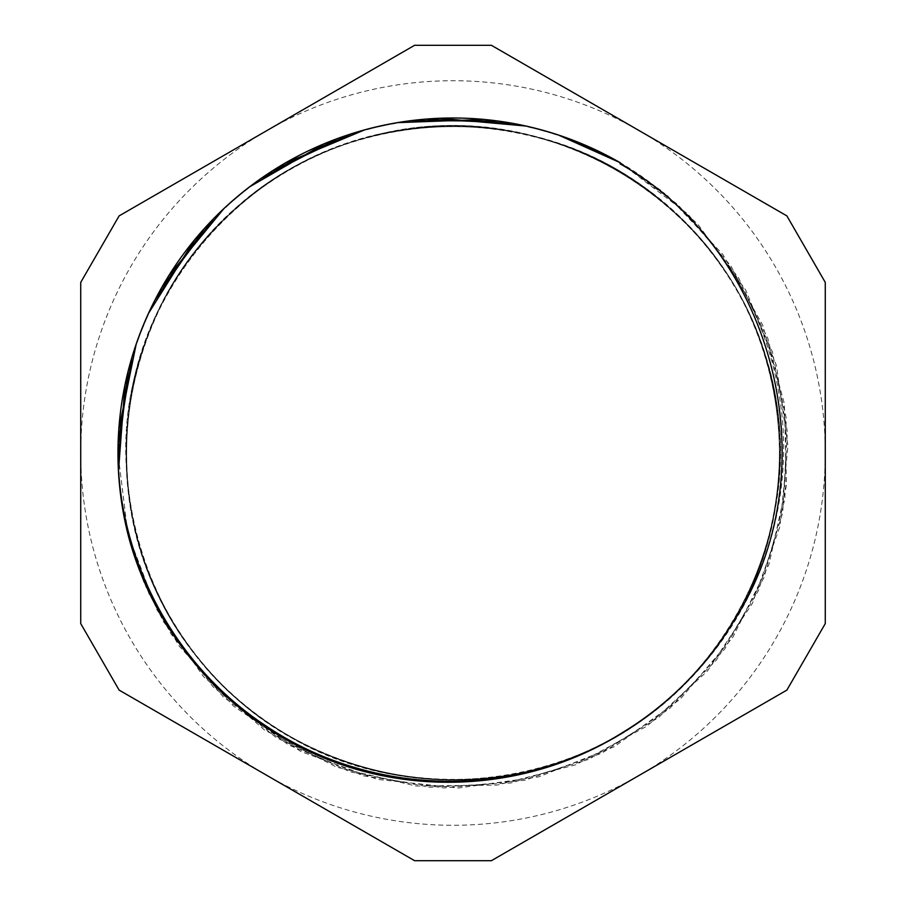 <?xml version="1.0" encoding="UTF-8"?>
<svg xmlns="http://www.w3.org/2000/svg" width="906" height="906" viewBox="0 0 906 906"><rect width="100%" height="100%" fill="white"/><g stroke="black" fill="none" stroke-linecap="round" stroke-linejoin="round"><path stroke-width="0.68" stroke-dasharray="4.53 3.4" d="M619.976 163.782L620.519 162.842C703.509 211.494 762.988 298.017 778.786 392.683C798.186 501.029 758.741 617.541 676.816 691.335C800.655 580.282 814.505 373.249 706.635 246.636C604.596 115.255 399.082 86.738 265.141 185.368C126.863 277.825 83.839 480.803 172.718 621.414C228.369 715.581 333.872 777.382 443.238 779.84C552.547 783.917 661.561 728.526 722.728 637.835C819.839 502.796 789.013 297.61 656.499 197.066C528.685 90.611 321.834 106.817 212.14 231.857C96.897 351.811 98.38 559.285 215.334 677.575C326.806 801.029 533.872 814.268 660.157 705.989C791.21 603.555 819.092 397.949 720.043 264.314C657.586 174.507 547.79 120.691 438.549 126.342C329.229 130.362 224.62 193.669 170.328 288.629C83.477 430.497 129.411 632.83 269.003 723.294C404.348 819.998 609.432 788.526 709.568 655.706C815.615 527.552 798.775 320.758 673.396 211.449C553.079 96.58 345.616 98.709 227.689 216.036C104.575 327.893 91.993 534.993 200.656 660.938C269.592 745.865 383.068 791.414 491.596 777.699C587.869 766.725 677.597 710.327 729.058 628.186M676.816 691.335A326.953 326.953 0 0 1 547.496 766C712.694 720.53 817.405 531.777 768.616 367.542C729.692 210.679 562.218 101.789 403.057 129.852C242.853 151.143 116.059 305.526 126.308 466.817C130.079 573.17 189.784 675.344 280.588 730.836C370.633 787.563 488.685 795.706 585.661 751.855C734.732 689.443 816.77 507.292 764.721 354.291C733.294 252.615 648.956 169.592 546.805 139.762C445.073 108.539 328.991 131.529 246.84 199.195C119.264 298.414 87.678 495.661 177.904 629.749C262.366 767.541 454.903 820.802 598.164 745.989C744.472 677.326 818.741 491.879 760.27 341.2C708.254 188.188 532.173 93.816 375.956 135.232C272.355 159.592 183.737 238.018 146.953 337.881C108.799 437.224 123.771 554.619 185.617 641.21C275.832 775.321 470.44 820.394 610.418 739.59C753.69 664.811 820.055 476.386 755.276 328.323C696.839 177.644 516.93 90.793 362.593 138.765C260.124 167.485 174.892 249.58 142.367 350.916C108.448 451.777 128.358 568.436 193.816 652.343C289.603 782.512 485.956 819.341 622.377 732.66M128.471 536.318L122.706 509.376L118.46 471.38M124.983 384.71L134.677 348.38L148.267 313.748M194.994 239.241L220.543 211.676L249.184 187.078M324.892 143.408L360.362 130.985L396.953 122.672M484.517 119.433L521.686 125.039L557.983 134.824M128.992 538.209L146.285 587.824L171.098 634.121L223.069 696.657L288.516 744.925L363.691 775.898L444.099 787.96L525.038 780.191L601.765 753.237L669.67 708.526L724.891 648.832L764.007 577.552L784.902 498.968L786.159 417.666L767.88 338.436L730.972 265.99L677.767 204.496L620.508 162.865L667.065 195.22L722.818 254.405L762.761 325.231L784.37 403.623L786.555 484.903L768.99 564.302L732.92 637.178L680.27 699.138L614.313 746.691L538.798 776.85L458.266 788.039L377.417 779.387L300.996 751.606L233.567 706.159L179.003 645.876L149.026 593.872L128.743 537.349M127.474 532.32L120.611 495.367L117.984 457.87M128.165 370.905L139.377 335.027L154.586 300.656M204.258 228.539L230.939 202.072L260.452 178.799M338.085 138.278L374.042 127.361L411.018 120.589M498.583 121.064L535.48 128.233L571.324 139.535M124.416 518.504L119.116 481.29L118.074 443.714M131.925 357.247L144.643 321.879L161.291 288.187M213.963 218.233L241.743 192.91L272.219 170.917M351.483 133.703L387.881 124.315L425.095 119.116M512.57 123.284L549.127 132.016L584.461 144.824M620.519 162.842A335.05 335.05 0 0 0 117.95 453L127.859 533.713L156.817 609.681L203.318 676.374L264.45 729.998L336.749 767.212L415.854 786.012L497.168 785.094L575.888 764.732L647.326 725.91L707.382 671.086L752.388 603.362L779.84 526.828L787.948 445.922L776.431 365.424L745.763 290.124L697.948 224.36L661.505 190.747L620.519 162.854L688.062 214.212L738.617 277.893L772.444 351.845L787.348 431.777L782.671 512.955L758.469 590.576L716.374 660.146L658.685 717.45L588.945 759.262L511.154 782.931L429.965 787.28L350.124 771.833L276.319 737.711L212.978 686.725L163.703 622.06L143.601 581.55L129.128 538.708M121.948 504.563L118.222 467.156L118.777 429.58M136.262 343.77L150.464 308.969L168.516 276.013M224.088 208.346L252.921 184.224L284.291 163.522M365.073 129.694L401.822 121.857L439.229 118.233M526.431 126.093L562.603 136.353L597.371 150.645M639.138 775.4L491.392 860.7L414.608 860.7L119.116 690.1L80.725 623.6L80.725 282.4L119.116 215.9L414.608 45.3L491.392 45.3L786.884 215.9L825.275 282.4L825.275 623.6L786.884 690.1L639.138 775.4A372.275 372.275 0 0 0 639.138 130.6A372.275 372.275 0 0 0 80.725 453A372.275 372.275 0 0 0 639.138 775.4"/><path stroke-width="1.36" d="M571.324 139.535L620.508 162.865A335.05 335.05 0 0 0 128.482 536.318C153.816 632.297 224.541 714.709 315.345 754.245C413.034 798.095 531.731 790.1 622.377 732.66A326.953 326.953 0 0 0 729.058 628.186C832.637 478.108 778.492 252.31 619.976 163.782L620.519 162.842L557.983 134.824M547.507 766.012C454.212 796.136 348.097 780.847 266.828 726.499C176.092 667.303 118.584 561.471 117.95 453M118.46 471.38L124.983 384.71M148.267 313.748L194.994 239.241M249.184 187.078L324.892 143.408M396.953 122.672L484.517 119.433M128.743 537.349L127.474 532.32M117.984 457.87L128.165 370.905M154.586 300.656L204.258 228.539M260.452 178.799L338.085 138.278M411.018 120.589L498.583 121.064M128.992 538.209L124.416 518.504M118.074 443.714L131.925 357.247M161.291 288.187L213.963 218.233M272.219 170.917L351.483 133.703M425.095 119.116L512.57 123.284M584.461 144.824L620.508 162.865L597.371 150.645M129.128 538.708L121.948 504.563M118.777 429.58L136.262 343.77M168.516 276.013L224.088 208.346M284.291 163.522L365.073 129.694M439.229 118.233L526.431 126.093M491.392 860.7L786.884 690.1L825.275 623.6L825.275 282.4L786.884 215.9L491.392 45.3L414.608 45.3L119.116 215.9L80.725 282.4L80.725 623.6L119.116 690.1L414.608 860.7L491.392 860.7"/></g></svg>
